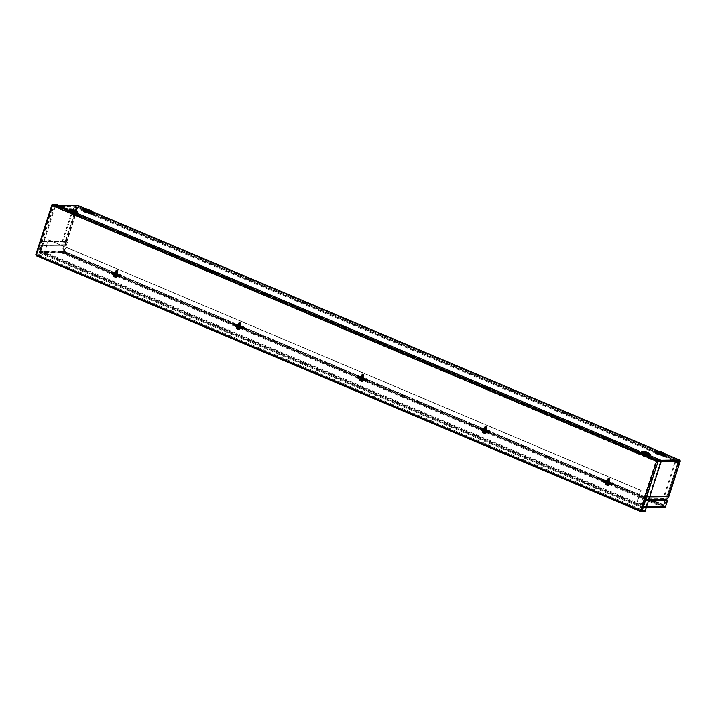 <?xml version="1.0" encoding="UTF-8"?>
<svg xmlns="http://www.w3.org/2000/svg" width="716" height="716" viewBox="0 0 716 716"><rect width="100%" height="100%" fill="white"/><g stroke="black" fill="none" stroke-linecap="round" stroke-linejoin="round"><path stroke-width="0.54" stroke-dasharray="3.58 2.69" d="M53.825 206.441L655.767 461.471L679.573 461.185L679.377 460.701L77.632 206.163L53.7 206.423L77.632 206.163M89.679 211.623L86.636 210.504L89.679 211.623M86.475 209.099L92.507 211.65M658.72 451.152L664.752 453.702M649.68 497.092L644.847 497.146A1.137 0.993 89.3 0 0 645.08 496.734L656.384 461.731A1.137 0.993 -90.7 0 0 655.793 460.272L54.049 205.734A1.137 0.993 -90.7 0 0 52.769 206.405L41.465 241.408A1.137 0.993 -90.7 0 0 41.412 241.901L41.626 245.248L39.344 252.318L39.971 252.578L42.253 245.507A1.137 0.993 -90.7 0 0 42.307 245.024L42.092 241.668L53.7 206.423M661.924 453.684L658.881 452.557L661.924 453.684M75.028 211.802L71.985 210.674L75.028 211.802M647.273 453.855L644.221 452.727L647.273 453.855M666.301 500.144L664.305 506.319L663.687 506.051L665.97 498.989A1.137 0.993 89.3 0 1 666.202 498.569L668.27 496.188L679.573 461.185M668.27 496.188L644.463 496.465L642.386 498.846A1.137 0.993 -90.7 0 0 642.154 499.267L639.871 506.328L663.687 506.051M668.663 496.868L668.198 496.331L644.382 496.609L644.847 497.146L642.78 499.526L640.498 506.597L664.305 506.319M640.498 506.597L639.871 506.328M644.463 496.465L655.767 461.471M42.092 241.668L65.899 241.39L66.123 244.738A1.137 0.993 89.3 0 1 66.069 245.23L63.778 252.3L39.971 252.578M52.769 206.405L76.585 206.127L65.281 241.131A1.137 0.993 -90.7 0 0 65.219 241.614L65.442 244.97L63.16 252.032L39.344 252.318M63.16 252.032L63.778 252.3M65.899 241.39L77.516 206.145M76.585 206.127A1.137 0.993 89.3 0 1 77.507 205.385M112.734 273.396L113.423 272.966L120.369 275.902L120.968 276.877L111.812 273.405A5.003 0.859 -162.1 0 0 111.436 274.04L111.938 274.049A4.672 0.805 -162.1 0 1 111.589 273.467A4.672 0.805 -162.1 0 1 112.144 273.342L111.812 273.405M235.716 325.413L236.405 324.983L243.35 327.919L243.95 328.904L234.794 325.431A5.003 0.859 -162.1 0 0 234.418 326.057L234.92 326.066A4.672 0.805 -162.1 0 1 234.571 325.485A4.672 0.805 -162.1 0 1 235.125 325.359L234.794 325.431M358.698 377.439L359.387 377.001L366.332 379.936L366.932 380.921L357.776 377.448A5.003 0.859 -162.1 0 0 357.4 378.084L357.902 378.093A4.672 0.805 -162.1 0 1 357.553 377.502A4.672 0.805 -162.1 0 1 358.107 377.386L357.776 377.448M489.825 432.911L481.707 429.475L482.369 429.027L489.314 431.963L489.914 432.938L480.758 429.466A5.003 0.859 -162.1 0 0 480.382 430.101L362.735 380.339L361.589 379.041L357.902 378.093M111.392 273.217L112.859 273.02L116.269 274.461L117.272 275.705L234.374 325.243L235.841 325.037L239.251 326.487L240.254 327.722L357.356 377.26L358.823 377.064L362.233 378.504L363.236 379.749L480.338 429.278L481.805 429.081L485.215 430.522L486.218 431.766L603.32 481.304A5.218 0.895 -162.1 0 1 603.176 480.839A5.218 0.895 -162.1 0 1 603.794 480.705L612.296 483.98L612.896 484.965L611.983 484.974A5.003 0.859 -162.1 0 1 608.698 484.383L659.687 505.943L662.801 505.908A1.137 0.51 112.9 0 0 663.687 504.834L64.458 251.37A1.137 0.51 -67.1 0 1 63.572 252.444L60.457 252.48L60.681 251.772L111.392 273.217A5.218 0.895 -162.1 0 1 111.248 272.76A5.218 0.895 -162.1 0 1 111.866 272.626L113.423 272.966M120.369 275.902L121.416 276.224L120.467 276.26A5.218 0.895 -162.1 0 1 117.272 275.705M115.142 273.19L117.845 274.192L115.142 273.19M234.374 325.243A5.218 0.895 -162.1 0 1 234.23 324.778A5.218 0.895 -162.1 0 1 234.848 324.643L236.405 324.983M243.35 327.919L244.398 328.25L243.449 328.277A5.218 0.895 -162.1 0 1 240.254 327.722M238.124 325.207L240.827 326.21L238.124 325.207M357.356 377.26A5.218 0.895 -162.1 0 1 357.212 376.795A5.218 0.895 -162.1 0 1 357.83 376.661L359.387 377.001M366.332 379.936L367.38 380.268L366.431 380.303A5.218 0.895 -162.1 0 1 363.236 379.749M361.106 377.234L363.809 378.227L361.106 377.234M480.338 429.278A5.218 0.895 -162.1 0 1 480.194 428.821A5.218 0.895 -162.1 0 1 480.812 428.687L482.369 429.027M489.314 431.963L490.362 432.285L489.413 432.321A5.218 0.895 -162.1 0 1 486.218 431.766M484.088 429.251L486.791 430.253L484.088 429.251M120.968 276.877L120.055 276.895A5.003 0.859 -162.1 0 1 116.771 276.304L115.625 274.998L111.938 274.049M120.736 275.893L113.79 272.957M117.424 274.962L114.721 273.96L117.424 274.962M243.95 328.904L243.037 328.913A5.003 0.859 -162.1 0 1 239.753 328.322L238.607 327.015L234.92 326.066M243.717 327.919L236.772 324.983M240.406 326.979L237.703 325.977L240.406 326.979M366.699 379.936L359.754 377.001M363.388 378.997L360.685 378.003L363.388 378.997M489.914 432.938L489.001 432.956A5.003 0.859 -162.1 0 1 485.717 432.366L484.571 431.059L481.993 429.967L480.382 430.101M489.681 431.954L482.736 429.018M486.37 431.023L483.667 430.021L486.37 431.023M485.717 432.366L603.364 482.119A5.003 0.859 -162.1 0 1 603.74 481.492L605.351 481.045L603.74 481.492M608.698 484.383L607.553 483.076L604.975 481.984L603.364 482.119M603.32 481.304L604.787 481.098L608.197 482.548L609.2 483.783L659.91 505.236L659.687 505.943M60.457 252.48L111.436 274.04M116.771 276.304L234.418 326.057M239.753 328.322L357.4 378.084M612.296 483.98L613.343 484.311L612.395 484.338A5.218 0.895 -162.1 0 1 609.2 483.783M659.91 505.236L663.329 504.843L666.211 495.902L667.205 496.17L666.578 495.902L663.687 504.834M60.681 251.772L64.1 251.37L663.329 504.843M607.07 481.268L609.781 482.271L607.07 481.268M612.663 483.98L605.718 481.045M609.352 483.04L606.649 482.038L609.352 483.04M655.981 452.396A6.095 1.047 -162.1 0 1 662.613 454.105A6.095 1.047 -162.1 0 1 666.399 456.378A6.095 1.047 -162.1 0 1 665.943 456.611L665.71 457.318A6.095 1.047 17.9 0 0 666.175 457.085A6.095 1.047 17.9 0 0 662.389 454.812A6.095 1.047 17.9 0 0 655.758 453.103L655.981 452.396L93.698 214.549L93.474 215.265A6.095 1.047 17.9 0 0 93.93 215.033A6.095 1.047 17.9 0 0 90.144 212.759A6.095 1.047 17.9 0 0 83.512 211.05L83.736 210.343A6.095 1.047 -162.1 0 1 90.368 212.052A6.095 1.047 -162.1 0 1 94.154 214.326A6.095 1.047 -162.1 0 1 93.698 214.549M666.972 496.304L677.962 462.294L666.972 496.304L663.857 496.34L674.848 462.33L678.58 462.554L677.631 460.191L674.508 460.236L665.943 456.611M83.736 210.343L75.171 206.718L78.312 206.664L677.801 460.245L78.286 206.682L77.919 207.497L73.104 207.792L62.122 241.811L66.722 242.16L77.919 207.497L678.401 461.498L667.205 496.17M678.401 461.498L677.399 460.907L674.284 460.943L665.71 457.318M674.284 460.943L674.508 460.236M83.512 211.05L74.938 207.425L75.171 206.718M64.458 251.37L67.349 242.429L66.722 242.169M67.349 242.429L64.1 251.37M674.848 462.33L677.962 462.294L678.043 461.498L77.552 207.497L73.73 208.061L62.739 242.071L66.982 242.438M666.838 496.17L667.598 496.564L664.484 496.6L675.465 462.59M677.962 462.294L678.795 462.312L667.742 496.519M663.857 496.34L664.484 496.6M655.758 453.103L93.474 215.265M77.4 207.595L74.938 207.425M678.043 461.498L77.552 207.497L78.286 206.682M677.399 460.907L677.631 460.191M62.739 242.071L62.122 241.811M66.355 242.169L77.552 207.497L76.218 207.756L65.237 241.775M73.73 208.061L73.104 207.792M67.134 209.797L67.125 209.833A6.095 1.047 17.9 0 0 66.669 210.056A6.095 1.047 17.9 0 0 70.454 212.33A6.095 1.047 17.9 0 0 77.086 214.039L77.31 213.332M639.379 451.859L639.361 451.885A6.095 1.047 17.9 0 0 638.905 452.109A6.095 1.047 17.9 0 0 642.691 454.383A6.095 1.047 17.9 0 0 649.322 456.101L649.555 455.385M52.322 205.564L656.939 461.158L641.008 510.481L36.74 254.887L52.778 205.116L55.893 205.08L67.125 209.833M55.893 205.08L56.125 204.373M649.322 456.101L660.555 460.844M641.527 510.92L644.391 510.884L39.729 255.12L39.505 255.827L36.391 255.863L36.614 255.156L39.729 255.12M36.23 254.842L39.666 254.941L55.741 205.161L52.537 204.928M641.214 510.902L36.605 255.156L641.169 510.875M640.641 510.481L641.276 510.92M644.167 511.591L39.505 255.827M52.447 205.125L55.741 205.161M36.203 254.833L39.04 254.681L55.123 204.892M39.666 254.941L39.04 254.681M660.626 461.023L644.543 510.803L645.17 511.063M641.276 510.714L644.543 510.803M77.086 214.039L639.361 451.885M657.44 460.88L52.778 205.116L53.011 204.409M636.426 503.661A1.137 0.51 112.9 0 0 636.524 504.699A1.137 0.51 112.9 0 0 636.622 504.717L639.746 504.682L47.417 254.135L44.303 254.171A1.137 0.51 -67.1 0 1 44.204 254.153A1.137 0.51 -67.1 0 1 44.106 253.115L48.375 239.887L640.695 490.433L636.426 503.661L44.106 253.115M44.535 253.464L636.819 504.001L639.97 503.975L47.65 253.428L44.499 253.455L48.375 239.887M47.65 253.428L47.417 254.135M44.499 253.455L636.819 504.001L640.695 490.433M639.97 503.975L639.746 504.682M641.062 490.433L48.733 239.878M588.606 484.007L585.903 483.014L588.606 484.007M588.373 484.714L585.67 483.721L588.373 484.714M96.678 275.929L93.975 274.926L96.678 275.929M96.445 276.636L93.742 275.633L96.445 276.636M609.065 483.909L605.691 482.656L609.065 483.909M608.833 484.616L605.459 483.363L608.833 484.616M486.083 431.882L482.709 430.638L486.083 431.882M485.851 432.589L482.477 431.345L485.851 432.589M363.101 379.865L359.727 378.612L363.101 379.865M362.869 380.572L359.495 379.328L362.869 380.572M240.12 327.847L236.745 326.594L240.12 327.847M239.887 328.555L236.513 327.301L239.887 328.555M117.138 275.821L113.763 274.577L117.138 275.821M116.905 276.528L113.531 275.284L116.905 276.528M41.179 245.615L39.219 251.692L62.659 251.423L64.628 245.337L40.561 245.346L38.592 251.432A1.137 0.993 -90.7 0 0 39.183 252.891L640.927 507.429A1.137 0.993 -90.7 0 0 642.207 506.758L644.176 500.672L648.544 500.627M664.734 507.223A1.137 0.993 89.3 0 1 664.376 507.152L62.632 252.614A1.137 0.993 89.3 0 1 62.041 251.155L64.001 245.078L40.561 245.346M666.999 500.135L664.6 506.445L62.865 251.907L39.416 252.184L39.219 251.692M648.624 500.35L643.55 500.412L641.16 506.713L39.416 252.184M643.55 500.412L644.176 500.672M62.659 251.423L62.865 251.907M64.628 245.337L64.001 245.078M608.117 482.978L606.452 482.629L608.117 482.978M607.204 482.763L608.421 483.175L607.204 482.763M607.052 483.237L608.314 483.506L607.052 483.237M606.497 481.734L608.135 482.333L606.497 481.734A2.032 0.913 112.9 0 1 607.231 481.224L608.654 481.832L607.454 482.002L607.231 481.224L607.544 481.716M607.454 482.002L607.15 481.483A1.763 0.788 -67.1 0 0 606.703 481.725M607.392 481.501A1.763 0.788 -67.1 0 0 607.32 481.474L607.392 481.501A1.763 0.788 -67.1 0 1 607.607 481.716L609.03 482.315A1.763 0.788 112.9 0 0 608.815 482.101A1.763 0.788 112.9 0 0 608.743 482.083L607.401 481.224L608.77 482.19L607.007 481.85L608.672 482.503L606.873 482.128L608.555 482.861L606.756 482.486L608.439 483.219L606.658 482.861L608.323 483.577L606.533 483.193L608.466 483.953L606.255 483.237L608.502 483.828L606.479 482.969L608.439 483.604L606.595 482.611L608.555 483.246L606.712 482.262L608.672 482.888L606.819 481.904L608.788 482.53L606.935 481.546L608.904 482.172L607.052 481.188L609.021 481.814L607.168 480.83L609.137 481.456L607.284 480.472L609.253 481.098L607.401 480.114L609.37 480.74L607.517 479.756L609.477 480.382L607.633 479.398L609.593 480.024L607.75 479.04L609.71 479.666L607.866 478.682L609.826 479.308L607.973 478.324L609.942 478.959L609.414 478.225L609.951 478.888L608.135 478.234L609.683 479.04L608.018 478.592L609.567 479.398L607.902 478.95L609.576 479.693L607.786 479.308L609.468 480.051L607.669 479.666L609.352 480.409L607.553 480.024L609.235 480.767L607.437 480.382L609.119 481.125L607.32 480.74L609.003 481.483L607.204 481.098L608.904 481.787L607.105 481.412L608.788 482.145L607.007 481.787L608.654 482.548L606.864 482.172L608.537 482.906L606.747 482.521L608.43 483.264L606.631 482.879L608.26 483.506M610.032 478.744L608.153 478.046L609.853 478.637L608.153 478.216L609.826 478.932L608.027 478.548L609.71 479.29L607.929 478.932L609.576 479.568L607.812 479.29L609.459 479.926L607.696 479.648L609.253 480.427L607.58 480.006L609.244 480.722L607.454 480.338L609.021 481.438L607.231 481.071L608.922 481.859A2.032 0.913 -67.1 0 0 608.824 481.832L608.394 481.707M609.209 484.329L612.287 484.544L609.065 484.571L609.513 483.372L612.78 482.87L611.929 483.586L609.432 483.622L609.209 484.329L602.899 481.671L603.158 480.964L605.655 480.937L611.929 483.586M605.655 480.937L606.506 480.221L603.239 480.713L602.791 481.913L606.094 481.635L612.368 484.293M606.094 481.635L602.935 481.671L609.173 484.32M606.013 481.886L612.287 484.544M606.47 480.454L612.744 483.112M606.506 480.221L612.78 482.87M605.709 480.687L611.983 483.336M607.92 482.333A2.032 0.913 -67.1 0 1 608.654 481.832M609.03 482.315L607.812 481.716A2.032 0.913 112.9 0 0 607.49 481.25M608.922 481.859A2.032 0.913 -67.1 0 1 609.244 482.315M607.24 481.725L608.707 482.298L607.24 481.725M485.135 430.96L483.47 430.611L485.135 430.96M484.222 430.746L485.439 431.157L484.222 430.746M484.07 431.22L485.332 431.488L484.07 431.22M483.515 429.707L485.153 430.307L483.515 429.707A2.032 0.913 112.9 0 1 484.249 429.206L485.672 429.806L484.472 429.976L484.249 429.206L484.562 429.698M484.472 429.976L484.168 429.457A1.763 0.788 -67.1 0 0 483.721 429.707M484.41 429.475A1.763 0.788 -67.1 0 0 484.338 429.457L484.41 429.475A1.763 0.788 -67.1 0 1 484.625 429.698L486.048 430.298A1.763 0.788 112.9 0 0 485.833 430.083A1.763 0.788 112.9 0 0 485.761 430.056L484.419 429.206L485.761 430.056M487.05 426.673L485.171 426.029L486.961 426.557L485.162 426.172L486.844 426.915L485.045 426.53L486.728 427.273L484.929 426.888L486.612 427.631L484.822 427.246L486.477 427.908L484.705 427.604L486.361 428.266L484.589 427.962L486.245 428.624L484.472 428.32L486.039 429.117L484.356 428.678L485.94 429.833A2.032 0.913 -67.1 0 0 485.842 429.806L485.412 429.681M486.227 432.312L489.305 432.527L486.083 432.545L486.531 431.345L489.798 430.853L488.947 431.569L486.45 431.596L486.227 432.312L479.917 429.645L480.176 428.947L482.673 428.92L488.947 431.569M482.673 428.92L483.524 428.195L480.257 428.696L479.81 429.895L483.112 429.618L489.386 432.267M483.112 429.618L479.953 429.654M483.032 429.869L489.305 432.527M483.488 428.437L489.762 431.086M483.524 428.195L489.798 430.853M482.727 428.66L489.001 431.318M484.938 430.316A2.032 0.913 -67.1 0 1 485.672 429.806M486.048 430.298L484.83 429.69A2.032 0.913 112.9 0 0 484.508 429.233M485.94 429.833A2.032 0.913 -67.1 0 1 486.262 430.298M484.258 429.698L485.725 430.271L484.258 429.698M484.383 430.262L485.645 430.522L484.383 430.262M362.153 378.934L360.488 378.585L362.153 378.934M361.24 378.728L362.457 379.131L361.24 378.728M361.088 379.203L362.35 379.462L361.088 379.203M360.533 377.69L362.171 378.29L360.533 377.69A2.032 0.913 112.9 0 1 361.267 377.189L362.69 377.788L361.49 377.959L361.267 377.189L361.58 377.672M361.49 377.959L361.186 377.439A1.763 0.788 -67.1 0 0 360.739 377.69M361.428 377.457L361.464 377.475A1.763 0.788 -67.1 0 0 361.356 377.439L361.464 377.475A1.763 0.788 -67.1 0 1 361.643 377.672L363.066 378.281A1.763 0.788 112.9 0 0 362.851 378.057A1.763 0.788 112.9 0 0 362.779 378.039L361.356 377.439L362.43 377.663M363.245 380.286L366.324 380.5L363.101 380.527L363.549 379.328L366.816 378.836L365.965 379.552L363.468 379.578L363.209 380.286L356.935 377.627L357.195 376.92L359.692 376.893L365.965 379.552M359.692 376.893L360.542 376.177L357.275 376.67L356.828 377.878L360.13 377.601L366.404 380.25M360.13 377.601L356.971 377.636M360.05 377.851L366.324 380.5M360.506 376.41L366.78 379.068M360.542 376.177L366.816 378.836M359.745 376.643L366.019 379.301M361.956 378.29A2.032 0.913 -67.1 0 1 362.69 377.788M363.066 378.281L361.849 377.672A2.032 0.913 112.9 0 0 361.526 377.216M362.958 377.815L362.896 377.788A2.032 0.913 -67.1 0 1 362.958 377.815A2.032 0.913 -67.1 0 1 363.28 378.281M361.276 377.681L362.744 378.254L361.276 377.681M361.401 378.236L362.663 378.504L361.401 378.236M239.171 326.917L237.506 326.568L239.171 326.917M238.258 326.702L239.475 327.114L238.258 326.702M238.106 327.176L239.368 327.445L238.106 327.176M237.551 325.673L239.189 326.272L237.551 325.673A2.032 0.913 112.9 0 1 238.285 325.162L239.708 325.771L238.509 325.941L238.285 325.162L238.598 325.655M238.509 325.941L238.204 325.422A1.763 0.788 -67.1 0 0 237.757 325.664M238.446 325.44A1.763 0.788 -67.1 0 0 238.374 325.413L238.446 325.44A1.763 0.788 -67.1 0 1 238.661 325.655L240.084 326.254A1.763 0.788 112.9 0 0 239.869 326.04A1.763 0.788 112.9 0 0 239.797 326.022L238.455 325.162L239.869 326.04M241.086 322.63L239.207 321.985L240.907 322.576L239.198 322.128L240.88 322.871L239.081 322.486L240.764 323.229L238.965 322.844L240.648 323.587L238.849 323.202L240.513 323.865L238.741 323.56L240.397 324.223L238.625 323.918L240.281 324.581L238.509 324.276L240.164 324.939L238.392 324.634L240.048 325.297L238.276 324.992L239.448 325.646M240.263 328.268L243.342 328.483L240.12 328.51L240.567 327.31L243.834 326.809L242.984 327.525L240.487 327.561L240.263 328.268L233.953 325.61L234.213 324.903L236.71 324.876L242.984 327.525M236.71 324.876L237.56 324.16L234.293 324.652L233.846 325.852L237.148 325.574L243.422 328.232M237.148 325.574L233.989 325.61M237.068 325.825L243.342 328.483M237.524 324.393L243.798 327.051M237.56 324.16L243.834 326.809M236.763 324.625L243.037 327.275M238.974 326.272A2.032 0.913 -67.1 0 1 239.708 325.771M240.084 326.254L238.867 325.655A2.032 0.913 112.9 0 0 238.544 325.189M240.943 322.397L239.189 322.173L240.845 322.835L239.072 322.531L240.692 323.158L238.956 322.889L240.504 323.695L238.84 323.247L240.522 323.99L238.723 323.605L240.406 324.348L238.607 323.963L240.29 324.706L238.491 324.321L240.173 325.064L238.374 324.679L240.057 325.422L238.258 325.037L239.851 325.789A2.032 0.913 -67.1 0 1 239.976 325.798A2.032 0.913 -67.1 0 1 240.299 326.254M238.294 325.664L239.762 326.236L238.294 325.664M238.419 326.219L239.681 326.487L238.419 326.219M116.189 274.899L114.524 274.55L116.189 274.899M115.276 274.684L116.493 275.096L115.276 274.684M115.124 275.159L116.386 275.427L115.124 275.159M114.569 273.646L116.207 274.246L114.569 273.646A2.032 0.913 112.9 0 1 115.303 273.145L116.726 273.745L115.527 273.915L115.303 273.145L115.616 273.637M115.527 273.915L115.222 273.396A1.763 0.788 -67.1 0 0 114.775 273.646M115.464 273.414A1.763 0.788 -67.1 0 0 115.392 273.396L115.464 273.414A1.763 0.788 -67.1 0 1 115.679 273.637L117.102 274.237A1.763 0.788 112.9 0 0 116.887 274.022A1.763 0.788 112.9 0 0 116.815 273.995L115.473 273.145L116.842 274.112L115.079 273.772L116.726 274.47L114.963 274.13L116.61 274.828L114.82 274.443L116.493 275.186L114.703 274.801L116.386 275.544L114.587 275.159L116.538 275.866L114.327 275.159L116.332 275.427M116.887 274.022L116.994 273.772A2.032 0.913 -67.1 0 0 116.896 273.745L116.466 273.619M117.281 276.251L120.36 276.465L117.138 276.483L117.585 275.284L120.852 274.792L120.002 275.508L117.505 275.535L117.281 276.251L110.971 273.584L111.231 272.885L113.719 272.859L120.002 275.508M113.719 272.859L114.578 272.134L111.311 272.635L110.864 273.834L114.166 273.557L120.44 276.206M114.166 273.557L111.007 273.593M114.077 273.807L120.36 276.465M114.542 272.375L120.816 275.025M114.578 272.134L120.852 274.792M113.781 272.599L120.055 275.257M115.992 274.255A2.032 0.913 -67.1 0 1 116.726 273.745M117.102 274.237L115.885 273.628A2.032 0.913 112.9 0 0 115.562 273.172M116.994 273.772A2.032 0.913 -67.1 0 1 117.317 274.237M115.312 273.637L116.78 274.21L115.312 273.637M605.056 483.425L609.531 485.081L605.056 483.425M605.163 483.067L609.647 484.723L605.163 483.067M609.808 478.539L608.278 477.948L609.808 478.539M609.951 478.53L609.414 478.225M608.197 484.356L606.139 483.595L608.197 484.356M608.349 483.9L606.479 482.969M606.497 482.915L608.376 483.148M608.457 483.542L606.515 482.441M606.613 482.557L608.484 482.799M606.631 482.96L606.712 482.262M608.573 483.184L606.568 482.28M606.729 482.199L608.6 482.441M608.69 482.826L606.685 481.922M606.846 481.841L608.958 482.396L607.052 481.188M608.806 482.468L606.801 481.564M606.953 481.483L608.833 481.725M608.922 482.11L606.917 481.206M607.07 481.125L608.949 481.367M609.039 481.761L607.025 480.848M607.186 480.767L609.065 481.009M609.155 481.403L607.141 480.49M607.302 480.418L609.182 480.651M609.271 481.045L607.517 479.756M607.419 480.06L609.298 480.293M609.388 480.687L607.374 479.774M607.535 479.702L609.414 479.935M609.495 480.329L607.49 479.416M607.651 479.344L609.531 479.577M609.611 479.971L607.607 479.058M607.768 478.986L609.638 479.219M609.728 479.613L607.723 478.709M607.884 478.628L609.755 478.861M609.844 479.255L607.893 478.27M607.991 478.27L609.889 478.906M608.815 482.101L607.096 481.456M606.658 483.533L607.186 483.381L606.658 483.533M608.188 484.293L605.029 483.649L608.17 484.974L609.227 484.965L608.188 484.293L608.376 485.645L605.387 484.66L608.251 485.717M609.227 484.965L608.332 485.913M605.387 484.669L607.982 485.725L605.441 484.651M607.982 485.725L605.208 484.75M608.457 485.305L605.315 483.971L608.725 485.296L608.054 485.913M608.215 485.976L606.792 485.663L607.929 485.717L608.17 484.974M605.593 483.971L605.387 484.66L607.947 485.036M608.725 485.296L608.51 485.967M605.315 483.971L605.101 484.642M605.226 485L605.029 483.649M605.834 485.054L606.076 484.32M605.852 484.374L606.094 483.631M482.074 431.408L486.549 433.064L482.074 431.408M482.181 431.05L486.665 432.706L482.181 431.05M486.826 426.512L485.296 425.922L486.826 426.512M485.171 426.029L486.826 426.96L485.036 426.575L486.656 427.201L484.92 426.933L486.468 427.738L484.804 427.291L486.486 428.025L484.687 427.649L486.37 428.383L484.571 428.007L486.2 428.633L484.455 428.365L486.083 428.991L484.338 428.723L485.895 429.519L484.222 429.072L485.895 429.698L484.123 429.385L485.779 430.048L484.007 429.743L485.663 430.405L483.891 430.101L485.555 430.764L483.774 430.459L485.35 431.265L483.667 430.817L485.341 431.56L483.551 431.175L485.484 431.927L483.676 431.515L485.52 431.802L483.568 431.265L485.457 431.578L483.613 430.593L485.573 431.22L483.73 430.235L485.69 430.862L483.837 429.877L485.806 430.504L483.953 429.519L485.922 430.155L484.07 429.161L486.039 429.797L484.186 428.803L486.155 429.439L484.302 428.454L486.271 429.081L484.419 428.096L486.388 428.723L484.535 427.738L486.495 428.365L484.651 427.38L486.612 428.007L484.768 427.022L486.728 427.649L484.884 426.664L486.844 427.291L484.992 426.306L487.05 426.727M485.215 432.33L483.157 431.569L485.215 432.33M485.367 431.882L483.497 430.951M483.515 430.898L485.278 431.488M485.475 431.524L483.533 430.423M483.631 430.54L485.394 431.13M485.591 431.166L483.586 430.253M483.748 430.182L485.502 430.772M485.708 430.808L483.703 429.904M483.864 429.824L485.618 430.414M485.824 430.45L483.819 429.546M483.971 429.466L485.851 429.698M485.833 430.083L484.07 429.161M485.94 430.092L483.935 429.188M484.088 429.108L485.967 429.34M486.057 429.734L484.043 428.83M484.204 428.75L486.083 428.991M486.173 429.376L484.186 428.419M484.32 428.392L486.2 428.633M486.289 429.018L484.276 428.114M484.437 428.034L486.316 428.275M486.406 428.66L484.392 427.756M484.553 427.676L486.433 427.917M486.513 428.311L484.508 427.398M484.669 427.318L486.549 427.559M486.629 427.953L484.625 427.04M484.786 426.96L486.656 427.201M486.746 427.595L484.741 426.682M484.902 426.611L486.773 426.843M486.862 427.237L484.857 426.324M485.009 426.253L486.907 426.879M486.433 426.199L486.817 426.664L484.911 426.253M483.873 429.466L485.734 430.056M483.676 431.515L484.204 431.363L483.676 431.515M485.206 432.276L482.047 431.623L486.245 432.938L485.206 432.276L485.394 433.627L482.405 432.643L485.269 433.699M485.511 433.959L486.003 433.681L485.35 433.887M482.611 431.954L485.743 433.278L482.611 431.954L482.405 432.643L485 433.699L482.459 432.625M485 433.699L482.226 432.733M485.475 433.278L485.072 433.896M485.233 433.959L483.81 433.645L484.947 433.699L485.188 432.956M482.396 432.616L484.965 433.01M486.245 432.938L486.003 433.681L485.529 433.941L485.743 433.278M482.333 431.954L482.119 432.616M482.244 432.983L482.047 431.623M482.853 433.037L483.094 432.294M482.87 432.357L483.112 431.614M359.092 379.382L363.567 381.037L359.092 379.382M359.199 379.033L363.683 380.688L359.199 379.033M363.844 374.495L362.314 373.904L363.844 374.495M362.189 374.003L364.14 374.844L362.09 374.02L363.862 374.889L362.063 374.513L363.728 375.175L361.947 374.871L363.612 375.533L361.831 375.229L363.495 375.891L361.723 375.578L363.379 376.24L361.607 375.936L363.173 376.741L361.49 376.294L363.164 377.037L361.374 376.652L363.057 377.395L361.258 377.01L362.94 377.753L361.141 377.368L362.824 378.111L361.025 377.726L362.681 378.388L360.909 378.084L362.573 378.746L360.792 378.442L362.457 379.104L360.685 378.8L362.233 379.605L360.569 379.158L362.502 379.91L360.694 379.498L362.538 379.784L360.587 379.238L362.475 379.561L360.631 378.576L362.591 379.203L360.748 378.218L362.708 378.845L360.855 377.86L362.824 378.487L360.971 377.502L362.94 378.129L361.088 377.144L363.057 377.771L361.204 376.786L363.173 377.413L361.32 376.428L363.289 377.055L361.437 376.07L363.406 376.697L361.553 375.712L363.513 376.348L361.67 375.354L363.63 375.99L361.786 375.005L363.746 375.632L361.902 374.647L363.862 375.274L362.01 374.289L364.068 374.71M363.871 374.593L362.189 374.173M363.451 374.182L363.988 374.844L362.171 374.2L363.719 375.005L362.054 374.558L363.603 375.354L361.938 374.916L363.612 375.649L361.822 375.274L363.504 376.007L361.705 375.623L363.388 376.365L361.589 375.981L363.272 376.723L361.473 376.339L363.155 377.081L361.356 376.697L363.039 377.439L361.24 377.055L362.923 377.797L361.132 377.413L362.806 378.155L361.016 377.771L362.69 378.513L360.9 378.129L362.573 378.871L360.783 378.487L362.457 379.22L360.667 378.845L362.296 379.471M362.233 380.312L360.175 379.552L362.233 380.312M362.385 379.856L360.515 378.934M360.533 378.871L362.412 379.113M362.493 379.507L360.551 378.406M360.649 378.513L362.52 378.755M362.609 379.149L360.604 378.236M360.766 378.155L362.636 378.397M362.726 378.791L360.721 377.878M360.882 377.806L362.752 378.039M362.842 378.433L360.837 377.52M360.989 377.448L362.869 377.681M362.958 378.075L360.954 377.162M361.106 377.09L362.985 377.323M363.075 377.717L361.061 376.804M361.222 376.732L363.101 376.965M363.191 377.359L361.437 376.07M361.338 376.374L363.218 376.607M363.307 377.001L361.294 376.097M361.455 376.016L363.334 376.249M363.424 376.643L361.41 375.739M361.571 375.658L363.451 375.891M363.531 376.285L361.526 375.381M361.687 375.3L363.567 375.542M363.647 375.927L361.643 375.023M361.804 374.942L363.674 375.184M363.764 375.569L361.759 374.665M361.92 374.584L363.791 374.826M363.88 375.211L361.875 374.307M362.028 374.226L363.925 374.862M360.694 379.498L361.222 379.337L360.694 379.498M362.224 380.25L359.065 379.605L362.207 380.93L363.263 380.921L362.224 380.25L362.412 381.601L359.423 380.626L362.287 381.682M359.629 379.928L362.761 381.261L359.629 379.928L359.423 380.626L362.019 381.682L359.477 380.608M362.019 381.682L359.244 380.715M362.493 381.261L362.09 381.87M362.251 381.941L360.828 381.619L361.965 381.673L362.207 380.93M359.414 380.599L361.983 380.993M363.263 380.921L363.021 381.664L362.547 381.923L362.761 381.261M359.351 379.936L359.137 380.599M359.262 380.957L359.065 379.605M359.871 381.019L360.112 380.277M359.888 380.339L360.13 379.596M236.11 327.364L240.585 329.02L236.11 327.364M236.217 327.006L240.701 328.662L236.217 327.006M240.862 322.477L239.332 321.887L240.862 322.477M240.469 322.164L241.158 322.818M239.251 328.295L237.193 327.534L239.251 328.295M239.404 327.839L237.551 326.854L239.511 327.481L237.667 326.496L239.627 327.123L237.784 326.138L239.744 326.765L237.9 325.78L239.86 326.406L237.909 325.422L238.786 325.476L239.717 326.156L238.043 325.708L239.726 326.442L237.927 326.066L239.609 326.8L237.81 326.424L239.493 327.158L237.703 326.773L239.377 327.516L237.596 327.158L239.52 327.892L237.309 327.176L239.556 327.767L237.533 326.908L239.493 327.543L237.649 326.55L239.726 326.827L237.873 325.843L239.842 326.469L237.989 325.485L239.958 326.111L238.106 325.127L240.075 325.753L238.222 324.769L240.191 325.395L238.339 324.411L240.308 325.037L238.455 324.053L240.424 324.679L238.571 323.695L240.531 324.321L238.688 323.337L240.648 323.963L238.804 322.979L240.88 323.247L239.028 322.263L241.086 322.683M238.007 325.422L239.976 326.048L238.025 325.064L239.824 326.129L238.034 325.753L239.69 326.415L237.918 326.111L239.538 326.738L237.802 326.46L239.35 327.266L237.649 326.55M238.124 325.064L240.003 325.306M240.093 325.699L238.079 324.787M238.24 324.706L240.12 324.948M240.209 325.341L238.195 324.429M238.356 324.357L240.236 324.59M240.325 324.983L238.312 324.071M238.473 323.999L240.352 324.232M240.442 324.625L238.455 323.659M238.589 323.641L240.469 323.874M240.549 324.267L238.544 323.355M238.705 323.283L240.585 323.516M240.665 323.909L238.661 322.997M238.822 322.925L240.692 323.158M240.782 323.551L238.777 322.647M238.938 322.567L240.809 322.8M240.898 323.193L238.893 322.29M239.046 322.209L240.943 322.844M237.444 326.854L239.314 327.445M237.712 327.472L238.24 327.319L237.712 327.472M239.242 328.232L236.083 327.588L239.225 328.913L240.281 328.904L239.242 328.232L239.43 329.584L236.441 328.599L239.305 329.655M240.281 328.904L239.386 329.852M236.647 327.91L239.779 329.235L236.647 327.91L236.441 328.599L239.037 329.664L236.495 328.59M239.037 329.664L236.262 328.689M236.37 327.91L236.056 328.742L237.846 329.602L236.325 328.671M239.511 329.244L239.108 329.852M238.983 329.655L237.846 329.602L238.983 329.655L239.225 328.913M236.432 328.572L239.001 328.975M239.779 329.235L239.565 329.906M236.28 328.939L236.083 327.588M236.889 328.993L237.13 328.259M236.906 328.313L237.148 327.57M113.128 275.347L117.603 277.002L113.128 275.347M113.235 274.989L117.719 276.645L113.235 274.989M117.88 270.451L116.35 269.86L117.88 270.451M116.225 269.968L118.176 270.8L116.126 269.977L117.898 270.854L116.099 270.469L117.782 271.212L115.983 270.827L117.666 271.57L115.867 271.185L117.549 271.919L115.759 271.543L117.433 272.277L115.643 271.901L117.317 272.635L115.527 272.259L117.2 272.993L115.41 272.617L117.093 273.351L115.294 272.966L116.976 273.709L115.178 273.324L116.86 274.067L115.061 273.682L116.717 274.344L114.945 274.04L116.61 274.702L114.829 274.398L116.493 275.06L114.721 274.756L116.377 275.418L114.605 275.114L115.777 275.821L114.551 274.89L116.511 275.517L114.667 274.532L116.627 275.159L114.784 274.174L116.744 274.801L114.891 273.816L116.86 274.443L115.008 273.458L116.976 274.094L115.124 273.1L117.093 273.736L115.24 272.742L117.209 273.378L115.357 272.393L117.326 273.02L115.473 272.035L117.433 272.662L115.589 271.677L117.549 272.304L115.706 271.319L117.666 271.946L115.822 270.961L117.782 271.588L115.938 270.603L117.898 271.23L116.046 270.245L118.104 270.666M117.487 270.138L118.024 270.8L117.487 270.138L117.871 270.603L116.234 270.2L117.961 270.38M116.269 276.269L114.211 275.508L116.269 276.269M116.413 275.821L114.551 274.89M114.569 274.837L116.448 275.069M116.529 275.463L114.587 274.362M114.685 274.479L116.556 274.711M116.645 275.105L114.641 274.192M114.802 274.121L116.672 274.353M116.762 274.747L114.757 273.843M114.918 273.763L117.03 274.317L115.124 273.1M116.878 274.389L114.873 273.485M115.025 273.405L116.994 274.031L115.16 273.369M116.994 274.031L114.99 273.127M115.142 273.047L116.905 273.637M117.111 273.673L115.097 272.769M115.258 272.689L117.021 273.279M117.227 273.315L115.213 272.411M115.374 272.331L117.138 272.93M117.343 272.957L115.33 272.053M115.491 271.973L117.254 272.572M117.46 272.599L115.446 271.695M115.607 271.615L117.37 272.214M117.567 272.25L115.562 271.337M115.724 271.257L117.487 271.856M117.684 271.892L115.679 270.979M115.84 270.899L117.603 271.498M117.8 271.534L115.795 270.621M115.956 270.55L117.71 271.14M117.916 271.176L115.911 270.263M116.064 270.192L117.961 270.818M115.965 270.192L117.827 270.782M114.73 275.454L115.258 275.293L114.73 275.454M116.261 276.215L113.101 275.562L117.299 276.877L116.261 276.215L116.448 277.566L113.459 276.582L116.323 277.638M117.299 276.877L116.404 277.826M113.665 275.893L116.797 277.217L113.665 275.893L113.459 276.582L116.055 277.638L113.513 276.564M116.055 277.638L113.28 276.671M116.529 277.217L116.126 277.835M116.001 277.638L114.864 277.584L116.001 277.638L116.243 276.895M113.45 276.555L116.019 276.949M116.797 277.217L116.583 277.88M113.388 275.893L113.173 276.555M113.298 276.922L113.101 275.562M113.907 276.976L114.148 276.233M113.925 276.295L114.166 275.553M92.042 214.254A5.146 0.886 -162.1 0 1 83.548 211.587A5.146 0.886 -162.1 0 1 87.826 211.533A5.146 0.886 -162.1 0 1 92.042 214.254M91.612 213.654A4.484 0.77 -162.1 0 1 86.493 212.41A4.484 0.77 -162.1 0 1 83.709 210.656A4.484 0.77 -162.1 0 1 88.157 211.363A4.484 0.77 -162.1 0 1 92.185 213.395A4.484 0.77 -162.1 0 1 91.612 213.654M664.287 456.307A5.146 0.886 -162.1 0 1 655.793 453.64A5.146 0.886 -162.1 0 1 660.071 453.595A5.146 0.886 -162.1 0 1 664.287 456.307M649.636 456.477A5.146 0.886 -162.1 0 1 641.133 453.81A5.146 0.886 -162.1 0 1 645.42 453.765A5.146 0.886 -162.1 0 1 649.636 456.477M679.377 460.701L655.57 460.979M77.391 214.424A5.146 0.886 -162.1 0 1 68.897 211.757A5.146 0.886 -162.1 0 1 73.175 211.712A5.146 0.886 -162.1 0 1 77.391 214.424M91.415 212.366A3.822 0.653 17.9 0 0 91.908 212.142A3.822 0.653 17.9 0 0 88.471 210.406A3.822 0.653 17.9 0 0 84.667 209.806A3.822 0.653 17.9 0 0 87.039 211.301A3.822 0.653 17.9 0 0 91.415 212.366M91.406 212.357A3.813 0.653 17.9 0 0 88.283 210.343A3.813 0.653 17.9 0 0 85.114 210.388A3.813 0.653 17.9 0 0 91.406 212.357M83.235 210.056A5.146 0.886 -162.1 0 1 88.31 210.907A5.146 0.886 -162.1 0 1 92.919 213.18M92.928 213.234A5.137 0.886 17.9 0 0 88.31 210.907A5.137 0.886 17.9 0 0 83.199 210.092C83.718 209.179 93.044 212.196 92.928 213.234M92.65 211.981A4.484 0.77 17.9 0 0 88.614 209.949A4.484 0.77 17.9 0 0 84.166 209.233M655.48 452.109A5.146 0.886 -162.1 0 1 660.555 452.96A5.146 0.886 -162.1 0 1 665.164 455.242M641.088 452.897A5.137 0.886 17.9 0 0 645.268 454.785A5.137 0.886 17.9 0 0 649.851 455.761A5.137 0.886 17.9 0 0 650.307 455.707A5.146 0.886 -162.1 0 1 649.86 455.77A5.146 0.886 -162.1 0 1 645.223 454.776A5.146 0.886 -162.1 0 1 641.044 452.879M640.829 452.279A5.146 0.886 -162.1 0 1 645.895 453.13A5.146 0.886 -162.1 0 1 650.504 455.412M655.793 460.272L660.761 460.209M59.204 205.671L54.049 205.734M78.08 213.654A5.146 0.886 -162.1 0 1 77.614 213.708A5.146 0.886 -162.1 0 1 72.987 212.724A5.146 0.886 -162.1 0 1 68.799 210.826M68.584 210.227A5.146 0.886 -162.1 0 1 73.65 211.077A5.146 0.886 -162.1 0 1 78.259 213.359M663.857 455.716A4.484 0.77 -162.1 0 1 658.729 454.463A4.484 0.77 -162.1 0 1 655.946 452.709A4.484 0.77 -162.1 0 1 660.403 453.416A4.484 0.77 -162.1 0 1 664.43 455.448A4.484 0.77 -162.1 0 1 663.857 455.716M663.66 454.418A3.822 0.653 17.9 0 0 664.153 454.195A3.822 0.653 17.9 0 0 660.716 452.467A3.822 0.653 17.9 0 0 656.912 451.859A3.822 0.653 17.9 0 0 659.284 453.353A3.822 0.653 17.9 0 0 663.66 454.418M663.651 454.409A3.813 0.653 17.9 0 0 660.528 452.405A3.813 0.653 17.9 0 0 657.351 452.44A3.813 0.653 17.9 0 0 663.651 454.409M665.173 455.286A5.137 0.886 17.9 0 0 660.555 452.96A5.137 0.886 17.9 0 0 655.444 452.145C655.954 451.241 665.28 454.248 665.173 455.286M664.887 454.034A4.484 0.77 17.9 0 0 660.859 452.002A4.484 0.77 17.9 0 0 656.402 451.295M76.961 213.833A4.484 0.77 -162.1 0 1 71.833 212.58A4.484 0.77 -162.1 0 1 69.049 210.826A4.484 0.77 -162.1 0 1 73.506 211.533A4.484 0.77 -162.1 0 1 77.534 213.565A4.484 0.77 -162.1 0 1 76.961 213.833M76.764 212.536A3.822 0.653 17.9 0 0 77.256 212.312A3.822 0.653 17.9 0 0 73.811 210.585A3.822 0.653 17.9 0 0 70.016 209.976A3.822 0.653 17.9 0 0 72.388 211.471A3.822 0.653 17.9 0 0 76.764 212.536A3.813 0.653 17.9 0 0 73.632 210.522A3.813 0.653 17.9 0 0 70.454 210.558A3.813 0.653 17.9 0 0 76.755 212.527M68.843 210.844A5.137 0.886 17.9 0 0 73.023 212.724A5.137 0.886 17.9 0 0 77.614 213.699A5.137 0.886 17.9 0 0 78.062 213.654M78.277 213.404A5.137 0.886 17.9 0 0 73.659 211.077A5.137 0.886 17.9 0 0 68.548 210.262C69.058 209.358 78.384 212.366 78.277 213.404M77.99 212.151A4.484 0.77 17.9 0 0 73.963 210.119A4.484 0.77 17.9 0 0 69.506 209.412M649.197 455.886A4.484 0.77 -162.1 0 1 644.078 454.633A4.484 0.77 -162.1 0 1 641.294 452.879A4.484 0.77 -162.1 0 1 645.751 453.595A4.484 0.77 -162.1 0 1 649.779 455.618A4.484 0.77 -162.1 0 1 649.197 455.886M649 454.588A3.822 0.653 17.9 0 0 649.502 454.365A3.822 0.653 17.9 0 0 646.056 452.637A3.822 0.653 17.9 0 0 642.252 452.029A3.822 0.653 17.9 0 0 644.633 453.532A3.822 0.653 17.9 0 0 649 454.588A3.813 0.653 17.9 0 0 645.877 452.575A3.813 0.653 17.9 0 0 642.7 452.61A3.813 0.653 17.9 0 0 649 454.579M650.513 455.457A5.137 0.886 17.9 0 0 645.895 453.13A5.137 0.886 17.9 0 0 640.793 452.315C641.303 451.411 650.629 454.418 650.513 455.457M650.235 454.204A4.484 0.77 17.9 0 0 646.208 452.172A4.484 0.77 17.9 0 0 641.751 451.465M642.154 499.267L665.97 498.989M648.965 499.32L642.852 499.392L642.386 498.846L666.202 498.569L666.668 499.106M648.92 499.455L642.78 499.526M645.08 496.734L649.815 496.671M66.069 245.23L42.253 245.507M66.123 244.738L41.653 245.087L66.123 244.738M41.626 245.248L65.442 244.97M41.412 241.901L65.881 241.552L41.412 241.901M65.281 241.131L41.465 241.408M77.203 206.387L53.396 206.673M661.119 461.677L656.384 461.731M120.539 276.376L113.03 273.19M243.521 328.393L236.011 325.216M366.502 380.411L358.993 377.234M489.484 432.437L481.975 429.251M112.779 272.608L113.325 272.76M112.859 273.02A4.341 0.743 -162.1 0 1 112.824 272.205A0.761 0.671 -90.7 0 0 112.17 272.34L113.083 272.331A0.761 0.671 89.3 0 1 113.737 272.196L113.477 272.617M112.824 272.205L120.95 275.57L113.808 272.554M120.467 276.26L120.395 275.821A0.761 0.671 -90.7 0 0 119.966 275.23L120.879 275.221A0.761 0.671 89.3 0 1 121.308 275.803L120.95 275.57M117.111 275.221A4.994 0.859 -162.1 0 0 120.395 275.821L121.38 276.251M119.966 275.23A4.341 0.743 -162.1 0 1 116.269 274.461M111.786 272.975A4.994 0.859 -162.1 0 1 111.58 272.465A4.994 0.859 -162.1 0 1 112.17 272.34L111.866 272.626M235.761 324.634L236.307 324.787M235.841 325.037A4.341 0.743 -162.1 0 1 235.806 324.232A0.761 0.671 -90.7 0 0 235.152 324.357L236.065 324.348A0.761 0.671 89.3 0 1 236.719 324.223L236.459 324.634M235.806 324.232L243.932 327.597L236.79 324.572M243.449 328.277L243.377 327.839A0.761 0.671 -90.7 0 0 242.948 327.248L243.861 327.239A0.761 0.671 89.3 0 1 244.29 327.83L243.932 327.597M240.093 327.248A4.994 0.859 -162.1 0 0 243.377 327.839L244.362 328.268M242.948 327.248A4.341 0.743 -162.1 0 1 239.251 326.487M234.767 324.992A4.994 0.859 -162.1 0 1 234.562 324.482A4.994 0.859 -162.1 0 1 235.152 324.357L234.848 324.643M358.743 376.652L359.289 376.804M358.823 377.064A4.341 0.743 -162.1 0 1 358.788 376.249A0.761 0.671 -90.7 0 0 358.134 376.374L359.047 376.365A0.761 0.671 89.3 0 1 359.7 376.24L359.441 376.661M358.788 376.249L366.914 379.614L359.772 376.598M366.431 380.303L366.359 379.856A0.761 0.671 -90.7 0 0 365.93 379.274L366.843 379.256A0.761 0.671 89.3 0 1 367.272 379.847L366.914 379.614M363.075 379.265A4.994 0.859 -162.1 0 0 366.359 379.856L367.344 380.286M365.93 379.274A4.341 0.743 -162.1 0 1 362.233 378.504M357.749 377.01A4.994 0.859 -162.1 0 1 357.544 376.509A4.994 0.859 -162.1 0 1 358.134 376.374L357.83 376.661M481.725 428.669L482.271 428.821M481.805 429.081A4.341 0.743 -162.1 0 1 481.77 428.266A0.761 0.671 -90.7 0 0 481.116 428.401L482.029 428.392A0.761 0.671 89.3 0 1 482.682 428.257L482.423 428.678M481.77 428.266L489.896 431.632L482.754 428.615M489.413 432.321L489.341 431.882A0.761 0.671 -90.7 0 0 488.912 431.292L489.825 431.283A0.761 0.671 89.3 0 1 490.254 431.864L489.896 431.632M486.057 431.283A4.994 0.859 -162.1 0 0 489.341 431.882L490.326 432.312M488.912 431.292A4.341 0.743 -162.1 0 1 485.215 430.522M480.731 429.036A4.994 0.859 -162.1 0 1 480.525 428.526A4.994 0.859 -162.1 0 1 481.116 428.401L480.812 428.687M113.047 273.906A4.126 0.707 -162.1 0 1 112.779 272.993L113.871 272.984M120.055 276.895L119.563 275.866L120.655 275.848M119.563 275.866A4.126 0.707 -162.1 0 1 115.625 274.998M112.779 272.993L112.144 273.342L112.904 273.333M112.385 273.825A4.448 0.77 -162.1 0 1 111.92 273.172A4.448 0.77 -162.1 0 1 112.448 273.056L113.182 273.047M236.029 325.923A4.126 0.707 -162.1 0 1 235.761 325.01L236.853 325.001M243.037 328.913L242.545 327.883L243.637 327.874M242.545 327.883A4.126 0.707 -162.1 0 1 238.607 327.015M235.761 325.01L235.125 325.359L235.886 325.35M235.367 325.852A4.448 0.77 -162.1 0 1 234.902 325.189A4.448 0.77 -162.1 0 1 235.43 325.082L236.164 325.073M359.011 377.95A4.126 0.707 -162.1 0 1 358.743 377.037L359.835 377.019M362.735 380.339A5.003 0.859 -162.1 0 0 366.019 380.93L365.527 379.901L366.619 379.892M365.527 379.901A4.126 0.707 -162.1 0 1 361.589 379.041M358.743 377.037L358.107 377.386L358.868 377.377M358.349 377.869A4.448 0.77 -162.1 0 1 357.884 377.216A4.448 0.77 -162.1 0 1 358.412 377.099L359.146 377.09M481.993 429.967A4.126 0.707 -162.1 0 1 481.725 429.054L482.817 429.045M489.001 432.956L488.509 431.927L489.601 431.909M488.509 431.927A4.126 0.707 -162.1 0 1 484.571 431.059M481.725 429.054L480.758 429.466M481.331 429.886A4.448 0.77 -162.1 0 1 480.866 429.233A4.448 0.77 -162.1 0 1 481.394 429.117L482.128 429.108M480.883 430.11A4.672 0.805 -162.1 0 1 480.534 429.528A4.672 0.805 -162.1 0 1 481.089 429.403L481.85 429.394M63.572 252.444L662.801 505.908M604.662 481.474L612.896 484.965M366.019 380.93L366.932 380.921M120.601 276.591L119.841 276.6A4.672 0.805 -162.1 0 1 116.395 275.937M120.512 276.152L119.778 276.161A4.448 0.77 -162.1 0 1 116.171 275.427M243.583 328.608L242.822 328.617A4.672 0.805 -162.1 0 1 239.377 327.955M243.494 328.17L242.76 328.179A4.448 0.77 -162.1 0 1 239.153 327.454M366.565 380.635L365.804 380.644A4.672 0.805 -162.1 0 1 362.359 379.972M366.476 380.187L365.742 380.196A4.448 0.77 -162.1 0 1 362.135 379.471M489.547 432.652L488.786 432.661A4.672 0.805 -162.1 0 1 485.341 431.999M489.458 432.213L488.724 432.222A4.448 0.77 -162.1 0 1 485.117 431.488M663.025 505.201L63.796 251.728M612.466 484.455L604.957 481.277M604.707 480.696L605.253 480.848M604.787 481.098A4.341 0.743 -162.1 0 1 604.752 480.293A0.761 0.671 -90.7 0 0 604.098 480.418L605.011 480.409A0.761 0.671 89.3 0 1 605.664 480.284L605.405 480.696M604.752 480.293L612.878 483.658L605.736 480.633M612.395 484.338L612.323 483.9A0.761 0.671 -90.7 0 0 611.894 483.309L612.807 483.3A0.761 0.671 89.3 0 1 613.236 483.891L612.878 483.658M609.039 483.309A4.994 0.859 -162.1 0 0 612.323 483.9L613.308 484.329M611.894 483.309A4.341 0.743 -162.1 0 1 608.197 482.548M603.713 481.054A4.994 0.859 -162.1 0 1 603.507 480.552A4.994 0.859 -162.1 0 1 604.098 480.418L603.794 480.705M604.975 481.984A4.126 0.707 -162.1 0 1 604.707 481.071L605.799 481.062M611.983 484.974L611.491 483.944L612.583 483.935M611.491 483.944A4.126 0.707 -162.1 0 1 607.553 483.076M604.707 481.071L603.848 481.25A4.448 0.77 -162.1 0 1 604.376 481.143L605.11 481.134M604.313 481.913A4.448 0.77 -162.1 0 1 603.848 481.25L603.516 481.546A4.672 0.805 -162.1 0 1 604.071 481.421L604.832 481.412M603.865 482.128A4.672 0.805 -162.1 0 1 603.516 481.546L604.716 481.501L612.807 484.929M612.529 484.669L611.768 484.678A4.672 0.805 -162.1 0 1 608.323 484.016M612.44 484.231L611.706 484.24A4.448 0.77 -162.1 0 1 608.099 483.515M667.598 496.564L678.58 462.554M65.863 242.035L76.845 208.025M35.925 254.717L52 204.937M52.626 205.197L36.543 254.977M641.429 510.839L657.503 461.059M636.622 504.717L44.303 254.171M636.784 503.652L44.464 253.106M642.207 506.758L646.575 506.704M664.376 507.152L640.927 507.429M665.03 506.221L641.59 506.489M641.16 506.713L664.6 506.445M62.041 251.155L38.592 251.432M39.183 252.891L62.632 252.614M602.854 481.922L609.128 484.58M603.239 480.713L609.513 483.372M603.158 480.964L609.432 483.622M479.872 429.904L486.146 432.562M480.257 428.696L486.531 431.345M480.176 428.947L486.45 431.596M356.89 377.887L363.164 380.536M357.275 376.67L363.549 379.328M357.195 376.92L363.468 379.578M233.908 325.861L240.182 328.519M234.293 324.652L240.567 327.31M234.213 324.903L240.487 327.561M110.917 273.843L117.2 276.501M111.311 272.635L117.585 275.284M111.231 272.885L117.505 275.535M83.709 210.656L88.166 211.659L92.248 213.538L91.908 212.142L88.516 210.415L84.667 209.806L83.709 210.656M89.903 211.56L90.127 210.844M86.636 210.504L86.869 209.797M655.946 452.709L660.412 453.711L664.493 455.591L664.153 454.195L660.752 452.476L656.912 451.859L655.946 452.709M662.148 453.613L662.372 452.906M658.881 452.557L659.105 451.85M69.049 210.826L73.515 211.829L77.597 213.708L77.256 212.312L73.855 210.594L70.016 209.976L69.049 210.826M75.243 211.73L75.475 211.023M71.985 210.674L72.209 209.967M641.294 452.879L645.76 453.881L649.833 455.761L649.502 454.365L646.101 452.646L642.252 452.029L641.294 452.879M647.488 453.783L647.72 453.076M644.221 452.727L644.454 452.02M59.034 205.599L53.691 205.662M120.879 276.85L112.761 273.414L111.58 273.476L113.388 272.957M243.861 328.868L235.743 325.44M366.843 380.894L358.725 377.457M111.248 272.76L113.772 272.205L120.915 275.221L121.416 276.224M234.23 324.778L236.754 324.223L243.896 327.248L244.398 328.25M357.212 376.795L359.736 376.249L366.878 379.265L367.38 380.268M480.194 428.821L482.718 428.266L489.86 431.283L490.362 432.285M236.37 324.983L234.902 325.189L235.77 325.44M359.351 377.001L357.884 377.216L358.752 377.457M482.333 429.018L480.866 429.233L481.734 429.484M114.945 273.252L114.721 273.96M117.845 274.192L117.621 274.899M237.927 325.27L237.703 325.977M240.827 326.21L240.603 326.917M360.909 377.296L360.685 378.003M363.809 378.227L363.585 378.934M483.891 429.314L483.667 430.021M486.791 430.253L486.567 430.96M603.176 480.839L605.7 480.284L612.842 483.309L613.343 484.311M606.873 481.331L606.649 482.038M609.781 482.271L609.549 482.978M666.399 456.378L666.175 457.085M94.154 214.326L93.93 215.033M678.07 462.08L667.026 496.286M77.668 207.452L78.205 206.933M78.017 207.363L677.506 460.943M66.892 209.349L66.669 210.056M639.137 451.402L638.905 452.109M52.554 205.277L36.516 254.923M44.204 254.153L636.524 504.699M588.57 484.651L588.803 483.944M585.67 483.721L585.903 483.014M96.642 276.573L96.875 275.866M93.742 275.633L93.975 274.926M609.083 484.535L609.307 483.828M605.459 483.363L605.691 482.656M486.101 432.518L486.325 431.811M482.477 431.345L482.709 430.638M356.828 377.878L363.101 380.527L363.343 379.784M359.495 379.328L359.727 378.612M240.137 328.474L240.361 327.767M236.513 327.301L236.745 326.594M110.864 273.834L117.138 276.483L117.379 275.75M113.531 275.284L113.763 274.577M646.342 507.438L641.285 507.501M664.725 506.463L641.276 506.74M602.791 481.913L609.065 484.571M479.81 429.895L486.083 432.545M479.917 429.645L486.191 432.303M356.935 377.627L363.209 380.286M233.846 325.852L240.12 328.51M233.953 325.61L240.227 328.259M110.971 273.584L117.245 276.242"/><path stroke-width="1.07" d="M89.912 210.916L86.869 209.797L89.912 210.916M59.034 205.599L77.507 205.385A1.137 0.993 89.3 0 1 77.865 205.456L86.475 209.099M92.507 211.65L658.72 451.152M664.752 453.702L679.609 459.985A1.137 0.993 89.3 0 1 680.2 461.453L668.896 496.457A1.137 0.993 89.3 0 1 668.663 496.868L666.301 500.144M662.148 452.968L659.105 451.85L662.148 452.968M75.252 211.086L72.209 209.967L75.252 211.086M647.497 453.147L644.454 452.02L647.497 453.147M660.779 460.137L657.664 460.173L656.572 461.158L660.555 460.844L660.779 460.137L649.555 455.385A6.095 1.047 -162.1 0 1 642.923 453.675A6.095 1.047 -162.1 0 1 639.137 451.402A6.095 1.047 -162.1 0 1 639.594 451.178L77.31 213.332A6.095 1.047 -162.1 0 1 70.678 211.623A6.095 1.047 -162.1 0 1 66.892 209.349A6.095 1.047 -162.1 0 1 67.349 209.117L67.134 209.797M639.594 451.178L639.379 451.859M52.537 204.928L52 204.937L52.322 205.564L53.011 204.409L56.125 204.373L67.349 209.117M640.82 511.537L36.391 255.863L36.391 254.887L640.641 510.481L656.572 461.158L661.244 461.283L645.17 511.063L640.641 510.481L641.044 511.627L644.167 511.591L644.328 511.081M36.391 255.863L640.918 511.6L641.527 510.92M52.447 205.125L52 204.937L52.322 205.564L36.23 254.842M642.046 511.108L658.129 461.319L657.503 461.059L661.244 461.283M657.44 460.88L657.664 460.173L53.011 204.409M648.624 500.35L666.999 500.135L667.616 500.403L665.656 506.481A1.137 0.993 89.3 0 1 664.734 507.223L646.342 507.438M648.544 500.627L667.616 500.403M92.919 213.18A5.146 0.886 -162.1 0 1 92.275 213.538A5.146 0.886 -162.1 0 1 86.269 212.061A5.146 0.886 -162.1 0 1 83.235 210.056M84.166 209.233L83.199 210.092A5.137 0.886 17.9 0 0 86.394 212.106A5.137 0.886 17.9 0 0 92.266 213.529A5.137 0.886 17.9 0 0 92.928 213.234L91.63 210.916C88.417 209.027 82.949 208.571 84.166 209.233A4.484 0.77 17.9 0 0 86.949 210.996A4.484 0.77 17.9 0 0 92.069 212.24A4.484 0.77 17.9 0 0 92.65 211.981M91.639 211.65A3.813 0.653 17.9 0 0 88.516 209.636A3.813 0.653 17.9 0 0 85.338 209.672A3.813 0.653 17.9 0 0 91.639 211.65M665.164 455.242A5.146 0.886 -162.1 0 1 664.511 455.591A5.146 0.886 -162.1 0 1 658.514 454.114A5.146 0.886 -162.1 0 1 655.48 452.109M641.044 452.879A5.146 0.886 -162.1 0 1 640.829 452.279M650.504 455.412A5.146 0.886 -162.1 0 1 650.316 455.707A5.137 0.886 17.9 0 0 650.513 455.457L649.215 453.139C646.002 451.25 640.543 450.803 641.751 451.465A4.484 0.77 17.9 0 0 644.534 453.219A4.484 0.77 17.9 0 0 649.654 454.463A4.484 0.77 17.9 0 0 650.235 454.204M660.761 460.209L679.609 459.985M77.865 205.456L59.204 205.671M68.799 210.826A5.146 0.886 -162.1 0 1 68.584 210.227M656.402 451.295L655.444 452.145A5.137 0.886 17.9 0 0 658.639 454.159A5.137 0.886 17.9 0 0 664.511 455.582A5.137 0.886 17.9 0 0 665.173 455.286L663.875 452.968C660.653 451.08 655.194 450.632 656.402 451.295A4.484 0.77 17.9 0 0 659.194 453.049A4.484 0.77 17.9 0 0 664.314 454.293A4.484 0.77 17.9 0 0 664.887 454.034M663.884 453.702A3.813 0.653 17.9 0 0 660.761 451.689A3.813 0.653 17.9 0 0 657.583 451.724A3.813 0.653 17.9 0 0 663.884 453.702M78.062 213.654A5.137 0.886 17.9 0 0 78.277 213.404L76.979 211.086C73.757 209.197 68.297 208.75 69.506 209.412A4.484 0.77 17.9 0 0 72.289 211.166A4.484 0.77 17.9 0 0 77.418 212.41A4.484 0.77 17.9 0 0 77.99 212.151M69.506 209.412L68.548 210.262A5.137 0.886 17.9 0 0 68.843 210.844M76.988 211.82A3.813 0.653 17.9 0 0 73.864 209.806A3.813 0.653 17.9 0 0 70.687 209.851A3.813 0.653 17.9 0 0 76.988 211.82M641.751 451.465L640.793 452.315A5.137 0.886 17.9 0 0 641.088 452.897M649.224 453.872A3.813 0.653 17.9 0 0 646.101 451.868A3.813 0.653 17.9 0 0 642.932 451.903A3.813 0.653 17.9 0 0 649.224 453.872M666.587 499.249L648.92 499.455M666.668 499.106L648.965 499.32M668.663 496.868L649.68 497.092M649.815 496.671L668.896 496.457M680.2 461.453L661.119 461.677M656.572 461.158L52.322 205.564M646.575 506.704L665.656 506.481M51.838 205.044L35.8 254.69"/></g></svg>
